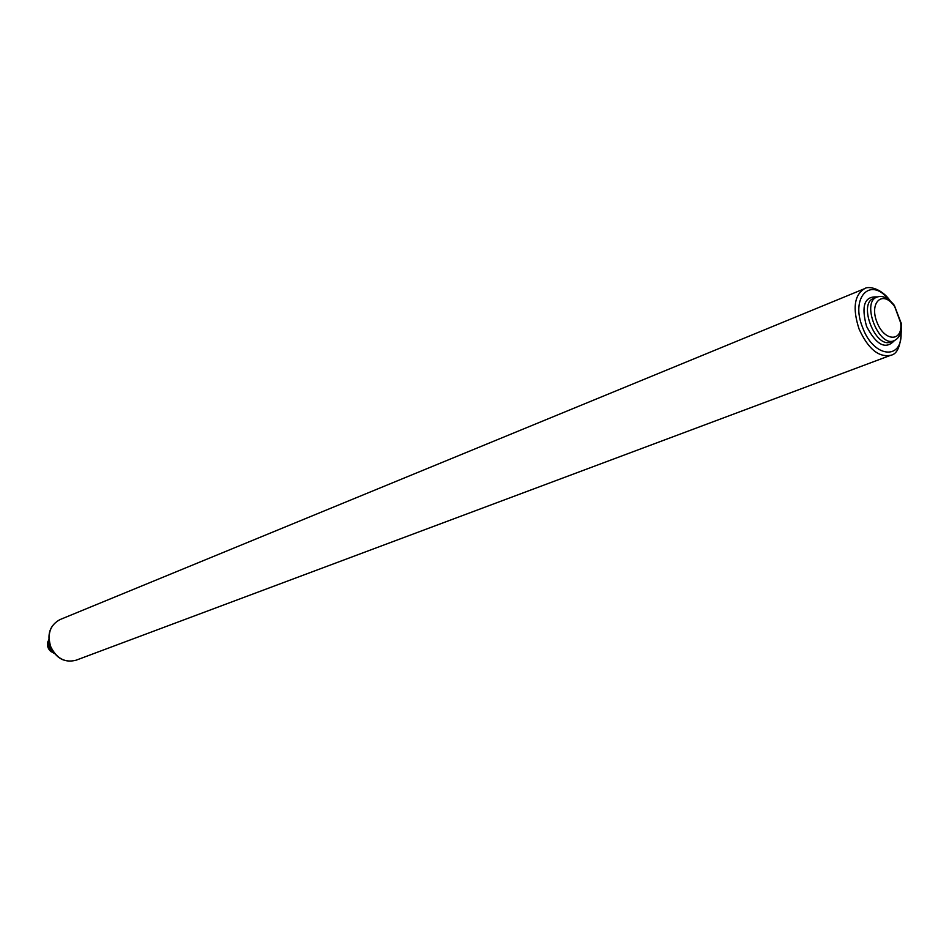 <?xml version="1.0" encoding="UTF-8"?>
<svg xmlns="http://www.w3.org/2000/svg" width="949" height="949" viewBox="0 0 949 949"><rect width="100%" height="100%" fill="white"/><g stroke="black" fill="none" stroke-linecap="round" stroke-linejoin="round"><path stroke-width="1.42" d="M51.78 649.519L52.076 650.978L50.226 647.515L51.282 651.287L49.443 647.823L50.451 651.05L54.603 653.671M48.636 639.662L47.616 643.896L50.451 651.05M47.616 643.896L48.957 646.637L47.901 642.864L49.751 646.316L48.696 642.544L49.621 644.074M53.144 651.761L52.159 650.943M52.076 650.978L53.274 651.951M50.226 647.515L50.748 648.452M54.129 653.09L51.365 651.251M51.282 651.287L54.212 653.197M49.443 647.823L49.965 648.76M47.936 641.429C46.786 645.617 47.913 649.104 51.341 651.892M48.684 645.593L48.957 646.637M47.901 642.864L48.838 639.235M48.85 639.353L47.984 642.829M49.467 645.273L49.751 646.316M48.968 640.694L48.696 642.544M48.767 642.52L48.992 640.895M50.677 646.53C56.489 658.452 64.935 663.031 75.979 660.243L890.672 355.306C878.632 357.595 868.098 348.817 859.059 328.971C852.427 308.508 854.242 295.08 864.515 288.698L60.012 619.578C50.131 624.976 47.023 633.956 50.677 646.53M900.957 331.272C903.507 360.62 873.792 358.497 862.653 327.583C850.15 297.476 870.458 276.266 888.406 299.315M894.468 340.513C885.773 349.979 876.461 345.258 866.544 326.337C860.945 305.732 864.551 295.934 877.362 296.954M894.172 305.175L900.684 322.874C903.068 342.281 884.409 341.972 876.923 322.091C869.047 302.351 882.748 289.86 894.1 305.898L894.172 305.175C888.169 297.772 882.404 295.092 876.876 297.132C861.051 302.221 878.928 347.761 893.994 340.715C899.474 338.271 901.882 332.494 901.23 323.384L894.504 305.756M893.994 340.715L890.708 341.96C875.642 349.007 857.777 303.538 873.614 298.449L876.876 297.132M890.15 300.703C881.028 287.772 867.813 285.91 864.515 288.698M901.289 329.066C901.052 345.377 897.517 354.119 890.672 355.306M901.23 323.384L901.076 322.719M75.979 660.243C64.722 663.043 56.205 658.499 50.451 646.625C46.774 634.11 49.965 625.106 60.012 619.578"/></g></svg>
